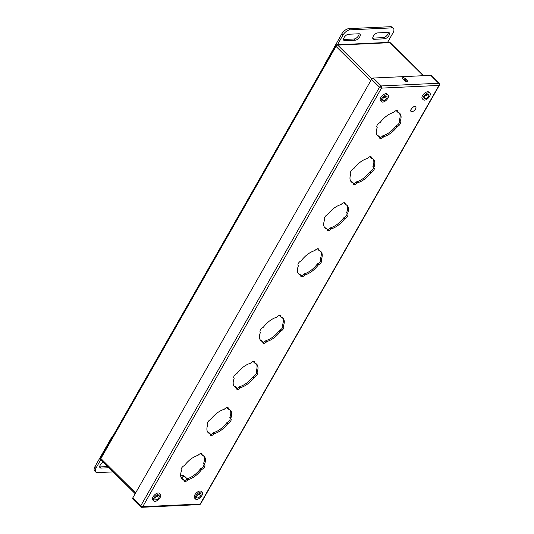 <?xml version="1.0" encoding="UTF-8"?>
<svg xmlns="http://www.w3.org/2000/svg" width="534" height="534" viewBox="0 0 534 534"><rect width="100%" height="100%" fill="white"/><g stroke="black" fill="none" stroke-linecap="round" stroke-linejoin="round"><path stroke-width="0.8" d="M383.439 97.842L384.827 96.801M108.983 467.724L101.066 468.098A4.045 2.009 -45.3 0 1 100.045 467.771A4.045 2.009 -45.3 0 1 100.299 464.987A4.045 2.009 -45.3 0 1 103.316 462.11M113.188 471.889L97.468 472.623A6.468 3.217 134.7 0 1 95.833 472.103A6.468 3.217 134.7 0 1 96.213 467.697L100.813 459.627M107.788 466.542L99.871 466.91A4.045 2.009 -45.3 0 1 99.704 466.91M113.075 435.777L112.3 436.211L95.012 466.516A6.468 3.217 -45.3 0 0 94.638 470.915L95.833 472.103M358.955 33.776A4.045 2.009 -45.3 0 1 359.976 34.103A4.045 2.009 -45.3 0 1 359.215 37.64A4.045 2.009 -45.3 0 1 355.304 40.177L344.871 40.664A4.045 2.009 -45.3 0 1 343.849 40.337A4.045 2.009 -45.3 0 1 344.61 36.799A4.045 2.009 -45.3 0 1 348.515 34.263L358.955 33.776M384.533 38.815L374.094 39.302A4.045 2.009 -45.3 0 1 373.072 38.975A4.045 2.009 -45.3 0 1 373.833 35.431A4.045 2.009 -45.3 0 1 377.745 32.901L388.178 32.414A4.045 2.009 -45.3 0 1 389.199 32.741A4.045 2.009 -45.3 0 1 388.438 36.279A4.045 2.009 -45.3 0 1 384.533 38.815L383.332 37.627L372.899 38.114A4.045 2.009 -45.3 0 1 372.739 38.114M387.55 42.42L393.037 32.808A6.468 3.217 134.7 0 0 393.411 28.409A6.468 3.217 134.7 0 0 391.782 27.888L350.03 29.837A6.468 3.217 134.7 0 0 342.935 35.151L337.455 44.756M388.345 32.414A4.045 2.009 -45.3 0 1 386.676 35.751A4.045 2.009 -45.3 0 1 383.332 37.627M359.115 33.776A4.045 2.009 -45.3 0 1 357.453 37.113A4.045 2.009 -45.3 0 1 354.109 38.989L343.669 39.476A4.045 2.009 -45.3 0 1 343.509 39.476M342.935 35.151L341.74 33.962L324.552 64.661M341.74 33.962A6.468 3.217 -45.3 0 1 348.836 28.649L390.581 26.7A6.468 3.217 -45.3 0 1 392.216 27.221L393.411 28.409M304.527 275.297A3.237 1.609 -45.3 0 1 301.009 276.559A3.237 1.609 -45.3 0 1 300.776 275.471A1.035 0.514 134.7 0 0 300.695 275.123A1.035 0.514 134.7 0 0 300.575 275.05A15.773 7.836 -45.3 0 1 298.726 273.995A15.773 7.836 -45.3 0 1 298.292 266.106A1.035 0.514 134.7 0 0 298.266 265.585A1.035 0.514 134.7 0 0 298.252 265.572A3.237 1.609 -45.3 0 1 298.199 265.525A3.237 1.609 -45.3 0 1 298.419 263.275A3.237 1.609 -45.3 0 1 300.876 260.972A1.035 0.514 134.7 0 0 301.543 260.405A15.773 7.836 -45.3 0 1 314.433 250.753A1.035 0.514 134.7 0 0 315.133 250.292A3.237 1.609 -45.3 0 1 318.644 249.031A3.237 1.609 -45.3 0 1 318.885 250.119A1.035 0.514 134.7 0 0 318.965 250.466A1.035 0.514 134.7 0 0 319.085 250.533A15.773 7.836 -45.3 0 1 320.934 251.587A15.773 7.836 -45.3 0 1 321.361 259.484A1.035 0.514 134.7 0 0 321.395 259.998A1.035 0.514 134.7 0 0 321.408 260.011A3.237 1.609 -45.3 0 1 321.461 260.058A3.237 1.609 -45.3 0 1 321.234 262.314A3.237 1.609 -45.3 0 1 318.785 264.617A1.035 0.514 134.7 0 0 318.11 265.178A15.773 7.836 -45.3 0 1 305.221 274.836A1.035 0.514 134.7 0 0 304.527 275.297L303.572 274.349A3.237 1.609 -45.3 0 1 300.742 275.871M320.554 259.17A3.237 1.609 -45.3 0 1 320.246 261.426A3.237 1.609 -45.3 0 1 317.83 263.669A1.035 0.514 134.7 0 0 317.156 264.237A15.773 7.836 -45.3 0 1 304.267 273.889A1.035 0.514 134.7 0 0 303.572 274.349M320.413 251.16A15.773 7.836 -45.3 0 1 320.407 258.536A1.035 0.514 134.7 0 0 320.44 259.05A1.035 0.514 134.7 0 0 320.453 259.07L321.381 259.985M317.964 248.764A3.237 1.609 -45.3 0 1 317.93 249.171A1.035 0.514 134.7 0 0 318.01 249.518A1.035 0.514 134.7 0 0 318.13 249.592M299.814 274.296A1.035 0.514 134.7 0 0 299.741 274.176A1.035 0.514 134.7 0 0 299.621 274.109A15.773 7.836 -45.3 0 1 298.292 273.481M330.8 229.226A3.237 1.609 -45.3 0 1 327.289 230.488A3.237 1.609 -45.3 0 1 327.048 229.4A1.035 0.514 134.7 0 0 326.975 229.053A1.035 0.514 134.7 0 0 326.855 228.979A15.773 7.836 -45.3 0 1 325.006 227.925A15.773 7.836 -45.3 0 1 324.572 220.035A1.035 0.514 134.7 0 0 324.545 219.514A3.237 1.609 -45.3 0 1 324.478 219.454A3.237 1.609 -45.3 0 1 324.699 217.204A3.237 1.609 -45.3 0 1 327.155 214.902A1.035 0.514 134.7 0 0 327.823 214.334A15.773 7.836 -45.3 0 1 340.712 204.682A1.035 0.514 134.7 0 0 341.413 204.222A3.237 1.609 -45.3 0 1 344.924 202.96A3.237 1.609 -45.3 0 1 345.164 204.048A1.035 0.514 134.7 0 0 345.238 204.395A1.035 0.514 134.7 0 0 345.364 204.462A15.773 7.836 -45.3 0 1 347.213 205.517A15.773 7.836 -45.3 0 1 347.641 213.413A1.035 0.514 134.7 0 0 347.674 213.927A1.035 0.514 134.7 0 0 347.687 213.94A3.237 1.609 -45.3 0 1 347.734 213.987A3.237 1.609 -45.3 0 1 347.514 216.243A3.237 1.609 -45.3 0 1 345.064 218.546A1.035 0.514 134.7 0 0 344.39 219.107A15.773 7.836 -45.3 0 1 331.501 228.766A1.035 0.514 134.7 0 0 330.8 229.226L329.845 228.278A3.237 1.609 -45.3 0 1 327.022 229.807M346.833 213.099A3.237 1.609 -45.3 0 1 346.526 215.356A3.237 1.609 -45.3 0 1 344.11 217.598A1.035 0.514 134.7 0 0 343.435 218.166A15.773 7.836 -45.3 0 1 330.546 227.818A1.035 0.514 134.7 0 0 329.845 228.278M346.693 205.089A15.773 7.836 -45.3 0 1 346.686 212.465A1.035 0.514 134.7 0 0 346.713 212.986A1.035 0.514 134.7 0 0 346.733 212.999L347.654 213.914M344.236 202.693A3.237 1.609 -45.3 0 1 344.21 203.1A1.035 0.514 134.7 0 0 344.283 203.447A1.035 0.514 134.7 0 0 344.41 203.521M326.087 228.225A1.035 0.514 134.7 0 0 326.02 228.105A1.035 0.514 134.7 0 0 325.9 228.038A15.773 7.836 -45.3 0 1 324.565 227.411M140.676 506.853A1.555 1.555 0 0 0 141.844 507.3A1.555 1.188 87.3 0 0 142.725 506.699L200.217 504.016L438.975 85.433L381.483 88.117L142.725 506.699A1.555 0.641 -150.3 0 1 140.769 505.798A1.555 0.774 134.7 0 0 140.676 506.853L132.706 498.95A1.555 0.774 -45.3 0 1 132.792 497.895L140.769 505.798L379.52 87.216L371.551 79.312L132.792 497.895M371.551 79.312A1.555 0.774 -45.3 0 1 373.253 78.037L381.223 85.941L438.714 83.257L430.744 75.354L373.253 78.037M430.744 75.354A1.555 0.774 -45.3 0 1 431.138 75.481L439.108 83.384A1.555 0.774 134.7 0 0 438.714 83.257A1.555 1.188 87.3 0 1 438.975 85.433A1.555 0.641 -150.3 0 0 439.362 85.253A1.555 1.555 0 0 0 439.108 83.384M407.041 80.34L405.546 78.858A2.023 0.834 29.7 0 0 403.764 77.804A2.023 0.834 29.7 0 0 402.482 77.917A2.023 0.834 29.7 0 0 402.936 78.979L404.432 80.46A2.023 0.834 29.7 0 0 406.207 81.515A2.023 0.834 29.7 0 0 407.489 81.402A2.023 0.834 29.7 0 0 407.041 80.34L406.347 81.555M160.394 494.337L159.399 493.349A4.686 2.33 134.7 0 0 158.218 492.975A4.686 2.33 -45.3 0 0 153.692 495.906A4.686 2.33 -45.3 0 0 152.804 500.004L153.805 500.992A4.686 2.33 -45.3 0 1 154.686 496.894A4.686 2.33 -45.3 0 1 159.212 493.963A4.686 2.33 134.7 0 1 160.394 494.337A4.686 2.33 134.7 0 1 159.512 498.442A4.686 2.33 134.7 0 1 154.987 501.373A4.686 2.33 -45.3 0 1 153.805 500.992M202.146 492.388L201.151 491.4A4.686 2.33 134.7 0 0 199.97 491.026A4.686 2.33 -45.3 0 0 195.444 493.957A4.686 2.33 -45.3 0 0 194.556 498.055L195.551 499.043A4.686 2.33 -45.3 0 1 196.439 494.945A4.686 2.33 -45.3 0 1 200.964 492.014A4.686 2.33 134.7 0 1 202.146 492.388A4.686 2.33 134.7 0 1 201.265 496.493A4.686 2.33 134.7 0 1 196.739 499.423A4.686 2.33 -45.3 0 1 195.551 499.043M429.89 93.11L428.895 92.122A4.686 2.33 134.7 0 0 427.714 91.748A4.686 2.33 -45.3 0 0 423.188 94.678A4.686 2.33 -45.3 0 0 422.301 98.777L423.295 99.765A4.686 2.33 -45.3 0 1 424.183 95.666A4.686 2.33 -45.3 0 1 428.709 92.736A4.686 2.33 134.7 0 1 429.89 93.11A4.686 2.33 134.7 0 1 429.009 97.215A4.686 2.33 134.7 0 1 424.483 100.145A4.686 2.33 -45.3 0 1 423.295 99.765M411.006 111.439A3.311 1.649 -45.3 0 1 410.973 111.406A3.311 1.649 -45.3 0 1 411.601 108.509A3.311 1.649 -45.3 0 1 414.805 106.433A3.311 1.649 -45.3 0 1 415.639 106.7A3.311 1.649 -45.3 0 1 415.672 106.733M388.138 95.059L387.143 94.071A4.686 2.33 134.7 0 0 385.962 93.697A4.686 2.33 -45.3 0 0 381.436 96.627A4.686 2.33 -45.3 0 0 380.548 100.726L381.55 101.714A4.686 2.33 -45.3 0 1 382.431 97.615A4.686 2.33 -45.3 0 1 386.956 94.685A4.686 2.33 134.7 0 1 388.138 95.059A4.686 2.33 134.7 0 1 387.257 99.164A4.686 2.33 134.7 0 1 382.731 102.094A4.686 2.33 -45.3 0 1 381.55 101.714M240.287 387.911A3.237 1.609 -45.3 0 1 236.776 389.173A3.237 1.609 -45.3 0 1 236.535 388.084A1.035 0.514 134.7 0 0 236.462 387.737A1.035 0.514 134.7 0 0 236.342 387.671A15.773 7.836 -45.3 0 1 234.493 386.616A15.773 7.836 -45.3 0 1 234.059 378.719A1.035 0.514 134.7 0 0 234.032 378.206A1.035 0.514 134.7 0 0 234.012 378.192A3.237 1.609 -45.3 0 1 233.965 378.145A3.237 1.609 -45.3 0 1 234.186 375.889A3.237 1.609 -45.3 0 1 236.635 373.586A1.035 0.514 134.7 0 0 237.31 373.026A15.773 7.836 -45.3 0 1 250.199 363.367A1.035 0.514 134.7 0 0 250.9 362.906A3.237 1.609 -45.3 0 1 254.411 361.645A3.237 1.609 -45.3 0 1 254.651 362.733A1.035 0.514 134.7 0 0 254.725 363.08A1.035 0.514 134.7 0 0 254.845 363.153A15.773 7.836 -45.3 0 1 256.694 364.208A15.773 7.836 -45.3 0 1 257.128 372.098A1.035 0.514 134.7 0 0 257.154 372.619A1.035 0.514 134.7 0 0 257.174 372.632A3.237 1.609 -45.3 0 1 257.221 372.679A3.237 1.609 -45.3 0 1 257.001 374.928A3.237 1.609 -45.3 0 1 254.551 377.231A1.035 0.514 134.7 0 0 253.877 377.798A15.773 7.836 -45.3 0 1 240.988 387.45A1.035 0.514 134.7 0 0 240.287 387.911L239.332 386.963A3.237 1.609 -45.3 0 1 236.509 388.492M214.014 433.982A3.237 1.609 -45.3 0 1 210.496 435.243A3.237 1.609 -45.3 0 1 210.256 434.155A1.035 0.514 134.7 0 0 210.182 433.808A1.035 0.514 134.7 0 0 210.062 433.741A15.773 7.836 -45.3 0 1 208.213 432.687A15.773 7.836 -45.3 0 1 207.779 424.79A1.035 0.514 134.7 0 0 207.753 424.276A1.035 0.514 134.7 0 0 207.733 424.263A3.237 1.609 -45.3 0 1 207.686 424.216A3.237 1.609 -45.3 0 1 207.906 421.96A3.237 1.609 -45.3 0 1 210.363 419.657A1.035 0.514 134.7 0 0 211.03 419.097A15.773 7.836 -45.3 0 1 223.92 409.438A1.035 0.514 134.7 0 0 224.62 408.977A3.237 1.609 -45.3 0 1 228.131 407.716A3.237 1.609 -45.3 0 1 228.372 408.804A1.035 0.514 134.7 0 0 228.445 409.151A1.035 0.514 134.7 0 0 228.572 409.224A15.773 7.836 -45.3 0 1 230.421 410.279A15.773 7.836 -45.3 0 1 230.848 418.169A1.035 0.514 134.7 0 0 230.882 418.689A1.035 0.514 134.7 0 0 230.895 418.703A3.237 1.609 -45.3 0 1 230.942 418.749A3.237 1.609 -45.3 0 1 230.721 420.999A3.237 1.609 -45.3 0 1 228.272 423.302A1.035 0.514 134.7 0 0 227.597 423.869A15.773 7.836 -45.3 0 1 214.708 433.521A1.035 0.514 134.7 0 0 214.014 433.982L213.059 433.034A3.237 1.609 -45.3 0 1 210.229 434.563M187.734 480.053A3.237 1.609 -45.3 0 1 184.217 481.314A3.237 1.609 -45.3 0 1 183.983 480.226A1.035 0.514 134.7 0 0 183.903 479.879A1.035 0.514 134.7 0 0 183.783 479.812A15.773 7.836 -45.3 0 1 181.934 478.758A15.773 7.836 -45.3 0 1 181.5 470.861A1.035 0.514 134.7 0 0 181.473 470.347A1.035 0.514 134.7 0 0 181.46 470.334A3.237 1.609 -45.3 0 1 181.406 470.287A3.237 1.609 -45.3 0 1 181.627 468.031A3.237 1.609 -45.3 0 1 184.083 465.728A1.035 0.514 134.7 0 0 184.751 465.167A15.773 7.836 -45.3 0 1 197.64 455.509A1.035 0.514 134.7 0 0 198.341 455.048A3.237 1.609 -45.3 0 1 201.852 453.787A3.237 1.609 -45.3 0 1 202.092 454.875A1.035 0.514 134.7 0 0 202.172 455.222A1.035 0.514 134.7 0 0 202.293 455.295A15.773 7.836 -45.3 0 1 204.142 456.35A15.773 7.836 -45.3 0 1 204.575 464.24A1.035 0.514 134.7 0 0 204.602 464.76A1.035 0.514 134.7 0 0 204.615 464.774A3.237 1.609 -45.3 0 1 204.669 464.82A3.237 1.609 -45.3 0 1 204.449 467.07A3.237 1.609 -45.3 0 1 201.992 469.373A1.035 0.514 134.7 0 0 201.325 469.94A15.773 7.836 -45.3 0 1 188.429 479.592A1.035 0.514 134.7 0 0 187.734 480.053L186.78 479.105A3.237 1.609 -45.3 0 1 183.95 480.633M266.566 341.84A3.237 1.609 -45.3 0 1 263.055 343.102A3.237 1.609 -45.3 0 1 262.815 342.014A1.035 0.514 134.7 0 0 262.741 341.667A1.035 0.514 134.7 0 0 262.615 341.6A15.773 7.836 -45.3 0 1 260.766 340.545A15.773 7.836 -45.3 0 1 260.338 332.649A1.035 0.514 134.7 0 0 260.305 332.135A1.035 0.514 134.7 0 0 260.292 332.121A3.237 1.609 -45.3 0 1 260.245 332.075A3.237 1.609 -45.3 0 1 260.465 329.818A3.237 1.609 -45.3 0 1 262.915 327.516A1.035 0.514 134.7 0 0 263.589 326.955A15.773 7.836 -45.3 0 1 276.478 317.296A1.035 0.514 134.7 0 0 277.173 316.836A3.237 1.609 -45.3 0 1 280.69 315.574A3.237 1.609 -45.3 0 1 280.931 316.662A1.035 0.514 134.7 0 0 281.004 317.009A1.035 0.514 134.7 0 0 281.124 317.083A15.773 7.836 -45.3 0 1 282.973 318.137A15.773 7.836 -45.3 0 1 283.407 326.027A1.035 0.514 134.7 0 0 283.434 326.548A1.035 0.514 134.7 0 0 283.454 326.561A3.237 1.609 -45.3 0 1 283.501 326.608A3.237 1.609 -45.3 0 1 283.28 328.857A3.237 1.609 -45.3 0 1 280.824 331.16A1.035 0.514 134.7 0 0 280.156 331.727A15.773 7.836 -45.3 0 1 267.267 341.38A1.035 0.514 134.7 0 0 266.566 341.84L265.612 340.892A3.237 1.609 -45.3 0 1 262.788 342.421M357.079 183.155A3.237 1.609 -45.3 0 1 353.568 184.417A3.237 1.609 -45.3 0 1 353.328 183.329A1.035 0.514 134.7 0 0 353.254 182.982A1.035 0.514 134.7 0 0 353.128 182.908A15.773 7.836 -45.3 0 1 351.285 181.854A15.773 7.836 -45.3 0 1 350.851 173.964A1.035 0.514 134.7 0 0 350.825 173.443A1.035 0.514 134.7 0 0 350.805 173.43A3.237 1.609 -45.3 0 1 350.758 173.383A3.237 1.609 -45.3 0 1 350.978 171.134A3.237 1.609 -45.3 0 1 353.428 168.831A1.035 0.514 134.7 0 0 354.102 168.263A15.773 7.836 -45.3 0 1 366.991 158.611A1.035 0.514 134.7 0 0 367.692 158.151A3.237 1.609 -45.3 0 1 371.203 156.889A3.237 1.609 -45.3 0 1 371.444 157.977A1.035 0.514 134.7 0 0 371.517 158.324A1.035 0.514 134.7 0 0 371.637 158.391A15.773 7.836 -45.3 0 1 373.486 159.446A15.773 7.836 -45.3 0 1 373.92 167.342A1.035 0.514 134.7 0 0 373.947 167.856A1.035 0.514 134.7 0 0 373.967 167.87A3.237 1.609 -45.3 0 1 374.014 167.916A3.237 1.609 -45.3 0 1 373.793 170.172A3.237 1.609 -45.3 0 1 371.344 172.475A1.035 0.514 134.7 0 0 370.669 173.036A15.773 7.836 -45.3 0 1 357.78 182.695A1.035 0.514 134.7 0 0 357.079 183.155L356.125 182.207A3.237 1.609 -45.3 0 1 353.301 183.736M383.359 137.084A3.237 1.609 -45.3 0 1 379.848 138.346A3.237 1.609 -45.3 0 1 379.607 137.258A1.035 0.514 134.7 0 0 379.527 136.911A1.035 0.514 134.7 0 0 379.407 136.838A15.773 7.836 -45.3 0 1 377.558 135.783A15.773 7.836 -45.3 0 1 377.131 127.893A1.035 0.514 134.7 0 0 377.097 127.372A1.035 0.514 134.7 0 0 377.084 127.359A3.237 1.609 -45.3 0 1 377.037 127.319A3.237 1.609 -45.3 0 1 377.258 125.063A3.237 1.609 -45.3 0 1 379.707 122.76A1.035 0.514 134.7 0 0 380.382 122.193A15.773 7.836 -45.3 0 1 393.271 112.54A1.035 0.514 134.7 0 0 393.965 112.08A3.237 1.609 -45.3 0 1 397.483 110.818A3.237 1.609 -45.3 0 1 397.723 111.906A1.035 0.514 134.7 0 0 397.797 112.253A1.035 0.514 134.7 0 0 397.917 112.32A15.773 7.836 -45.3 0 1 399.766 113.375A15.773 7.836 -45.3 0 1 400.2 121.271A1.035 0.514 134.7 0 0 400.226 121.785A1.035 0.514 134.7 0 0 400.246 121.799A3.237 1.609 -45.3 0 1 400.293 121.845A3.237 1.609 -45.3 0 1 400.073 124.102A3.237 1.609 -45.3 0 1 397.616 126.404A1.035 0.514 134.7 0 0 396.949 126.965A15.773 7.836 -45.3 0 1 384.059 136.624A1.035 0.514 134.7 0 0 383.359 137.084L382.404 136.137A3.237 1.609 -45.3 0 1 379.581 137.665M402.95 78.999A2.023 0.834 -150.3 0 1 404.845 80.087L406.327 81.548M235.574 386.91A1.035 0.514 134.7 0 0 235.507 386.79A1.035 0.514 134.7 0 0 235.387 386.723A15.773 7.836 -45.3 0 1 234.052 386.102M256.32 371.784A3.237 1.609 -45.3 0 1 256.013 374.047A3.237 1.609 -45.3 0 1 253.597 376.283A1.035 0.514 134.7 0 0 252.922 376.85A15.773 7.836 -45.3 0 1 240.033 386.509A1.035 0.514 134.7 0 0 239.332 386.963M256.18 363.774A15.773 7.836 -45.3 0 1 256.173 371.15A1.035 0.514 134.7 0 0 256.2 371.671A1.035 0.514 134.7 0 0 256.22 371.684L257.141 372.599M253.723 361.385A3.237 1.609 -45.3 0 1 253.697 361.785A1.035 0.514 134.7 0 0 253.77 362.139A1.035 0.514 134.7 0 0 253.89 362.206M209.295 432.981A1.035 0.514 134.7 0 0 209.228 432.86A1.035 0.514 134.7 0 0 209.108 432.794A15.773 7.836 -45.3 0 1 207.773 432.173M230.041 417.855A3.237 1.609 -45.3 0 1 229.733 420.118A3.237 1.609 -45.3 0 1 227.317 422.354A1.035 0.514 134.7 0 0 226.643 422.921A15.773 7.836 -45.3 0 1 213.754 432.573A1.035 0.514 134.7 0 0 213.059 433.034M229.9 409.845A15.773 7.836 -45.3 0 1 229.894 417.221A1.035 0.514 134.7 0 0 229.927 417.742A1.035 0.514 134.7 0 0 229.94 417.755L230.862 418.669M227.444 407.455A3.237 1.609 -45.3 0 1 227.417 407.856A1.035 0.514 134.7 0 0 227.491 408.21A1.035 0.514 134.7 0 0 227.618 408.276M183.022 479.051A1.035 0.514 134.7 0 0 182.948 478.931A1.035 0.514 134.7 0 0 182.828 478.864A15.773 7.836 -45.3 0 1 181.5 478.244M203.761 463.926A3.237 1.609 -45.3 0 1 203.454 466.189A3.237 1.609 -45.3 0 1 201.038 468.425A1.035 0.514 134.7 0 0 200.37 468.992A15.773 7.836 -45.3 0 1 187.474 478.644A1.035 0.514 134.7 0 0 186.78 479.105M203.621 455.916A15.773 7.836 -45.3 0 1 203.621 463.292A1.035 0.514 134.7 0 0 203.648 463.812A1.035 0.514 134.7 0 0 203.661 463.826L203.648 463.812M201.171 453.526A3.237 1.609 -45.3 0 1 201.138 453.927A1.035 0.514 134.7 0 0 201.218 454.28A1.035 0.514 134.7 0 0 201.338 454.347M261.854 340.846A1.035 0.514 134.7 0 0 261.787 340.719A1.035 0.514 134.7 0 0 261.66 340.652A15.773 7.836 -45.3 0 1 260.332 340.031M282.599 325.713A3.237 1.609 -45.3 0 1 282.286 327.976A3.237 1.609 -45.3 0 1 279.869 330.212A1.035 0.514 134.7 0 0 279.202 330.78A15.773 7.836 -45.3 0 1 266.312 340.438A1.035 0.514 134.7 0 0 265.612 340.892M282.459 317.703A15.773 7.836 -45.3 0 1 282.453 325.079A1.035 0.514 134.7 0 0 282.479 325.6A1.035 0.514 134.7 0 0 282.499 325.613L282.479 325.6M280.003 315.314A3.237 1.609 -45.3 0 1 279.976 315.714A1.035 0.514 134.7 0 0 280.05 316.068A1.035 0.514 134.7 0 0 280.17 316.135M352.367 182.154A1.035 0.514 134.7 0 0 352.3 182.034A1.035 0.514 134.7 0 0 352.173 181.967A15.773 7.836 -45.3 0 1 350.845 181.34M373.112 167.029A3.237 1.609 -45.3 0 1 372.805 169.285A3.237 1.609 -45.3 0 1 370.389 171.527A1.035 0.514 134.7 0 0 369.715 172.095A15.773 7.836 -45.3 0 1 356.825 181.747A1.035 0.514 134.7 0 0 356.125 182.207M372.972 159.019A15.773 7.836 -45.3 0 1 372.966 166.394A1.035 0.514 134.7 0 0 372.992 166.915A1.035 0.514 134.7 0 0 373.012 166.928L372.992 166.915M370.516 156.622A3.237 1.609 -45.3 0 1 370.489 157.029A1.035 0.514 134.7 0 0 370.563 157.376A1.035 0.514 134.7 0 0 370.683 157.45M378.646 136.083A1.035 0.514 134.7 0 0 378.573 135.963A1.035 0.514 134.7 0 0 378.452 135.896A15.773 7.836 -45.3 0 1 377.124 135.269M399.392 120.958A3.237 1.609 -45.3 0 1 399.078 123.214A3.237 1.609 -45.3 0 1 396.662 125.457A1.035 0.514 134.7 0 0 395.994 126.024A15.773 7.836 -45.3 0 1 383.105 135.676A1.035 0.514 134.7 0 0 382.404 136.137M399.245 112.948A15.773 7.836 -45.3 0 1 399.245 120.324A1.035 0.514 134.7 0 0 399.272 120.844A1.035 0.514 134.7 0 0 399.285 120.858L400.213 121.772M396.795 110.551A3.237 1.609 -45.3 0 1 396.769 110.959A1.035 0.514 134.7 0 0 396.842 111.306A1.035 0.514 134.7 0 0 396.962 111.379M199.042 493.81A3.444 1.709 -45.3 0 1 198.688 494.33M157.296 495.759A3.444 1.709 -45.3 0 1 156.936 496.28M385.041 96.48A3.444 1.709 -45.3 0 1 384.68 97.001M426.786 94.531A3.444 1.709 -45.3 0 1 426.432 95.052M385.521 96.267L385.688 96.427A2.844 1.415 134.7 0 1 384.987 97.655L384.3 96.974M384.634 96.948L385.141 97.448M386.129 96.133A2.844 1.415 134.7 0 0 383.379 97.922A2.844 1.415 134.7 0 0 382.838 100.412A2.844 1.415 134.7 0 0 383.559 100.639A2.844 1.415 134.7 0 0 386.309 98.857A2.844 1.415 134.7 0 0 386.85 96.367A2.844 1.415 134.7 0 0 386.129 96.133M411.04 111.472A3.311 1.649 134.7 0 1 411.667 108.576A3.311 1.649 134.7 0 1 414.865 106.5A3.311 1.649 -45.3 0 1 415.706 106.767A3.311 1.649 -45.3 0 1 415.078 109.664A3.311 1.649 -45.3 0 1 411.874 111.74A3.311 1.649 134.7 0 1 411.04 111.472L410.973 111.406M427.273 94.318L427.434 94.478A2.844 1.415 134.7 0 1 426.733 95.706L426.052 95.025M426.252 94.872L426.893 95.499M427.881 94.191A2.844 1.415 134.7 0 0 425.131 95.973A2.844 1.415 134.7 0 0 424.59 98.463A2.844 1.415 134.7 0 0 425.311 98.69A2.844 1.415 134.7 0 0 428.061 96.908A2.844 1.415 134.7 0 0 428.595 94.418A2.844 1.415 134.7 0 0 427.881 94.191M180.712 476.281A3.491 1.736 -45.3 0 1 182.735 475.42A3.491 1.736 -45.3 0 1 183.623 475.707L184.404 476.488M181.38 478.07A3.778 1.876 -45.3 0 1 184.25 476.568A3.778 1.876 -45.3 0 1 185.205 476.875L183.99 476.461L181.246 477.843A3.491 1.736 -45.3 0 1 183.836 476.515M199.529 493.596L199.689 493.756A2.844 1.415 134.7 0 1 198.988 494.985L198.308 494.304M198.508 494.15L199.149 494.778M200.137 493.463A2.844 1.415 134.7 0 0 197.386 495.252A2.844 1.415 134.7 0 0 196.846 497.741A2.844 1.415 134.7 0 0 197.567 497.968A2.844 1.415 134.7 0 0 200.317 496.186A2.844 1.415 134.7 0 0 200.851 493.696A2.844 1.415 134.7 0 0 200.137 493.463M157.777 495.545L157.944 495.706A2.844 1.415 134.7 0 1 157.243 496.934L156.555 496.253M156.756 496.099L157.397 496.727M158.384 495.412A2.844 1.415 134.7 0 0 155.634 497.201A2.844 1.415 134.7 0 0 155.094 499.69A2.844 1.415 134.7 0 0 155.815 499.917A2.844 1.415 134.7 0 0 158.565 498.135A2.844 1.415 134.7 0 0 159.105 495.645A2.844 1.415 134.7 0 0 158.384 495.412M423.308 75.701L389.967 42.667L337.695 45.103A1.555 0.774 134.7 0 0 335.993 46.378L100.893 458.559A1.555 0.774 134.7 0 0 100.799 459.614L135.189 493.696M423.562 75.695L390.361 42.793A1.555 0.774 134.7 0 0 389.967 42.667A1.555 1.188 87.3 0 0 389.193 42.346L336.921 44.783A1.555 1.188 87.3 0 1 337.695 45.103L371.824 78.925M370.709 80.788L335.993 46.378A1.555 0.641 29.7 0 1 335.646 45.564L100.546 457.745A1.555 1.555 0 0 0 100.799 459.614M135.609 492.962L100.893 458.559A1.555 0.641 -150.3 0 1 100.546 457.745M99.871 466.91L101.066 468.098M112.634 436.545L112.3 436.211M96.213 467.697L95.012 466.516M372.899 38.114L374.094 39.302M354.109 38.989L355.304 40.177M343.669 39.476L344.871 40.664M324.785 64.601L324.452 64.267M391.782 27.888L390.581 26.7M350.03 29.837L348.836 28.649M304.267 273.889L305.221 274.836M317.156 264.237L318.11 265.178M317.83 263.669L318.785 264.617M320.407 258.536L321.361 259.484M317.93 249.171L318.885 250.119M299.621 274.109L300.575 275.05M330.546 227.818L331.501 228.766M343.435 218.166L344.39 219.107M344.11 217.598L345.064 218.546M346.686 212.465L347.641 213.413M344.21 203.1L345.164 204.048M325.9 228.038L326.855 228.979M379.52 87.216A1.555 0.641 29.7 0 0 381.483 88.117A1.555 1.188 87.3 0 0 381.223 85.941A1.555 0.774 134.7 0 0 379.52 87.216M200.61 503.836A1.555 0.641 29.7 0 1 200.217 504.016A1.555 1.188 87.3 0 1 199.336 504.617A1.555 1.555 0 0 0 200.61 503.836L439.362 85.253M378.452 135.896L379.407 136.838M396.769 110.959L397.723 111.906M399.245 120.324L400.2 121.271M396.662 125.457L397.616 126.404M395.994 126.024L396.949 126.965M383.105 135.676L384.059 136.624M352.173 181.967L353.128 182.908M370.489 157.029L371.444 157.977M372.966 166.394L373.92 167.342M370.389 171.527L371.344 172.475M369.715 172.095L370.669 173.036M356.825 181.747L357.78 182.695M404.845 80.087L405.546 78.858M261.66 340.652L262.615 341.6M279.976 315.714L280.931 316.662M282.453 325.079L283.407 326.027M279.869 330.212L280.824 331.16M279.202 330.78L280.156 331.727M266.312 340.438L267.267 341.38M182.828 478.864L183.783 479.812M201.138 453.927L202.092 454.875M203.621 463.292L204.575 464.24M201.038 468.425L201.992 469.373M200.37 468.992L201.325 469.94M187.474 478.644L188.429 479.592M209.108 432.794L210.062 433.741M227.417 407.856L228.372 408.804M229.894 417.221L230.848 418.169M227.317 422.354L228.272 423.302M226.643 422.921L227.597 423.869M213.754 432.573L214.708 433.521M235.387 386.723L236.342 387.671M253.697 361.785L254.651 362.733M256.173 371.15L257.128 372.098M253.597 376.283L254.551 377.231M252.922 376.85L253.877 377.798M240.033 386.509L240.988 387.45M185.205 476.875L187.147 478.798M336.921 44.783A1.555 1.555 0 0 0 335.646 45.564M390.361 42.793A1.555 1.555 0 0 0 389.193 42.346M320.44 259.05L321.395 259.998M318.01 249.518L318.965 250.466M299.741 274.176L300.695 275.123M346.713 212.986L347.674 213.927M344.283 203.447L345.238 204.395M326.02 228.105L326.975 229.053M141.844 507.3L199.336 504.617M378.573 135.963L379.527 136.911M396.842 111.306L397.797 112.253M399.272 120.844L400.226 121.785M352.3 182.034L353.254 182.982M370.563 157.376L371.517 158.324M261.787 340.719L262.741 341.667M280.05 316.068L281.004 317.009M182.948 478.931L183.903 479.879M201.218 454.28L202.172 455.222M209.228 432.86L210.182 433.808M227.491 408.21L228.445 409.151M229.927 417.742L230.882 418.689M235.507 386.79L236.462 387.737M253.77 362.139L254.725 363.08M256.2 371.671L257.154 372.619"/></g></svg>
